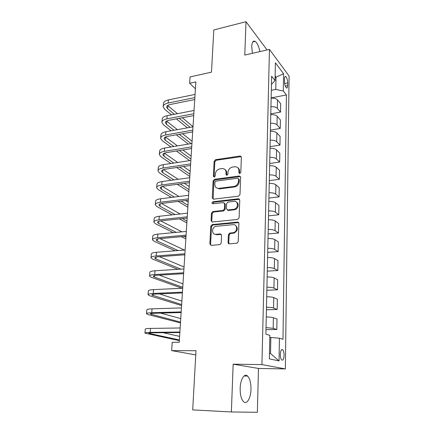 <?xml version="1.0" encoding="UTF-8"?>
<svg xmlns="http://www.w3.org/2000/svg" width="434" height="434" viewBox="0 0 434 434"><rect width="100%" height="100%" fill="white"/><g stroke="black" fill="none" stroke-linecap="round" stroke-linejoin="round"><path stroke-width="0.65" d="M239.785 173.589L240.805 172.444L241.375 157.222L240.257 155.996L215.53 159.701L214.125 161.296L213.354 176.215L214.244 177.077L215.237 175.96L215.335 174.012C215.731 171.235 217.244 169.526 219.875 168.88L222.354 168.549C224.731 168.68 225.962 170.003 226.06 172.52L225.968 174.484L226.884 175.352L227.893 174.218L227.98 172.255C228.36 169.45 229.895 167.725 232.575 167.068L235.136 166.732C237.544 166.873 238.808 168.202 238.922 170.736L238.846 172.716L239.785 173.589M250.971 389.293C251.015 382.978 249.897 378.578 247.613 376.088C244.472 372.86 240.376 379.305 240.17 388.3C240.105 394.669 241.206 399.117 243.479 401.64C246.794 405.036 250.847 398.081 250.971 389.293M259.933 51.592C258.81 46.351 257.216 42.944 255.143 41.366C253.152 40.405 252.013 42.125 251.725 46.525L252.387 53.322M284.091 355.3C284.064 352.663 283.614 350.824 282.74 349.799C281.378 349.039 280.565 350.574 280.304 354.404C280.326 357.057 280.771 358.896 281.65 359.932C283.028 360.681 283.841 359.135 284.091 355.3M228.078 242.454C228.127 243.382 228.582 243.854 229.445 243.881L237.072 243.214L238.228 241.619L238.901 223.488C238.846 222.571 238.391 222.116 237.523 222.105L212.231 224.59L210.778 226.217L209.866 243.957L211.174 245.362L220.033 244.602L221.194 243.024L221.546 235.326L220.212 233.931L215.986 234.311C211.537 234.908 211.412 227.275 215.828 226.364L233.042 224.66C237.501 224.004 237.919 231.539 233.459 232.662L229.624 233.112L228.409 234.713L228.078 242.454L228.789 242.85L229.125 243.865M266.59 50.062L266.606 49.346L246.013 21.7L213.816 29.951L211.472 72.169L190.043 76.932L189.62 83.263L195.864 81.907L179.242 342.28L172.211 342.296L171.652 350.618L195.761 354.898M231.365 411.969L257.373 412.3L258.485 368.444L233.161 364.169L231.365 411.969L192.707 409.902L195.994 350.726L171.652 350.618M233.161 364.169L261.935 364.603L269.454 49.4L289.082 76.031L285.366 368.933L261.935 364.603M246.013 21.7L244.765 55.08L269.454 49.4M238.51 196.19L239.98 194.541L240.626 177.256L239.367 175.987L214.532 179.329L213.11 180.935L212.242 197.866L213.523 199.152L238.51 196.19M239.774 200.096L239.112 217.797L237.626 219.452L212.362 221.986L211.065 220.64L211.45 213.186L212.779 211.586L223.081 210.457L224.421 208.841L224.644 203.893L223.326 202.58L212.882 203.785C211.705 203.269 211.727 202.591 212.948 201.75L238.412 198.777L239.774 200.096M284.547 78.771L284.503 81.565C284.617 84.57 285.241 86.686 286.364 87.918C287.14 88.346 287.568 87.603 287.644 85.682L287.682 82.916C287.563 79.921 286.939 77.805 285.811 76.568C285.051 76.145 284.628 76.878 284.547 78.771M271.445 84.478L275.026 80.518L271.63 76.21L265.874 334.153L269.834 335.336L269.357 358.869L279.057 360.92L270.518 353.515L270.838 337.506L269.791 337.511M275.026 80.518L275.389 62.784L283.576 73.726L283.304 91.01L275.769 89.426L271.315 90.305M271.147 97.883L286.413 94.954L283.304 91.01M286.413 94.954L282.99 339.263L279.415 338.195L279.057 360.92M258.485 368.444L285.366 368.933M189.62 83.263L195.425 88.78M275.091 77.382L276.013 77.187L275.118 76.042M275.769 89.426L276.013 77.187L283.576 73.726M269.471 353.271L270.518 353.515M238.83 198.794L238.819 199.07M270.789 113.854L280.527 112.108L280.668 103.71L277.489 99.874C276.214 98.599 274.098 98.03 271.136 98.165M270.425 130.102L280.245 128.464L280.391 119.92L277.18 116.252C275.894 115.032 273.756 114.484 270.773 114.603M270.056 146.643L279.963 145.113L280.109 136.417L276.865 132.923C275.563 131.757 273.409 131.231 270.398 131.334M269.682 163.472L279.675 162.061L279.827 153.207L276.545 149.893C275.232 148.791 273.057 148.287 270.019 148.374M269.297 180.609L279.377 179.318L279.534 170.307L276.219 167.177C274.896 166.135 272.698 165.652 269.633 165.728M268.912 198.056L279.078 196.89L279.236 187.71L275.888 184.781C274.548 183.799 272.33 183.343 269.237 183.403M268.516 215.823L278.774 214.787L278.932 205.439L275.552 202.711C274.196 201.799 271.961 201.365 268.836 201.409M268.109 233.915L278.465 233.02L278.623 223.494L275.205 220.977C273.838 220.136 271.581 219.729 268.429 219.756M267.702 252.349L278.145 251.595L278.313 241.89L274.858 239.59C273.474 238.819 271.19 238.44 268.011 238.45M267.279 271.131L277.825 270.523L277.993 260.633L274.5 258.561C273.1 257.867 270.8 257.514 267.583 257.508M266.856 290.27L277.494 289.814L277.668 279.735L274.136 277.901C272.72 277.283 270.393 276.963 267.154 276.935M266.422 309.773L277.158 309.48L277.331 299.205L273.762 297.615C272.335 297.078 269.986 296.791 266.709 296.748M265.977 329.661L276.816 329.525L276.995 319.055L273.387 317.721C271.944 317.27 269.568 317.015 266.259 316.945M280.527 112.108L277.326 108.354C276.046 107.111 273.919 106.547 270.946 106.677M280.245 128.464L277.017 124.883C275.726 123.695 273.577 123.153 270.577 123.267M279.963 145.113L276.702 141.706C275.395 140.578 273.225 140.063 270.203 140.16M279.675 162.061L276.377 158.844C275.058 157.77 272.872 157.276 269.818 157.358M279.377 179.318L276.051 176.291C274.717 175.282 272.509 174.81 269.427 174.88M279.078 196.89L275.715 194.063C274.369 193.119 272.14 192.674 269.031 192.723M278.774 214.787L275.373 212.166C274.011 211.287 271.76 210.87 268.624 210.908M278.465 233.02L275.026 230.611C273.648 229.808 271.38 229.412 268.212 229.434M278.145 251.595L274.673 249.409C273.279 248.677 270.99 248.313 267.789 248.313M277.825 270.523L274.31 268.57C272.905 267.914 270.588 267.583 267.36 267.561M277.494 289.814L273.946 288.105C272.525 287.53 270.181 287.227 266.921 287.189M277.158 309.48L273.566 308.021C272.134 307.532 269.769 307.256 266.476 307.201M276.816 329.525L273.187 328.332L266.02 327.61M270.838 337.506L279.415 338.195M239.557 173.595L239.584 171.273C239.601 169.743 239.042 168.598 237.903 167.828M225.013 169.569C226.19 170.323 226.77 171.479 226.743 173.052L226.7 175.358M241.255 156.62L216.224 160.249L214.825 161.839L214.108 177.088M240.469 176.567L215.237 179.844L213.821 181.445L213.159 199.141M238.597 179.117L237.713 178.228L215.915 181.124L214.922 182.247L214.814 184.32C214.928 187.032 216.278 188.378 218.866 188.361L233.85 186.463C236.579 185.833 238.136 184.087 238.521 181.222L238.597 179.117L239.264 179.643L238.548 178.754M216.712 187.976L219.571 188.861L218.937 188.356M239.264 179.643L239.188 181.743C238.803 184.602 237.252 186.343 234.528 186.967L219.637 188.855M224.427 203.074L225.344 204.365L225.121 209.302L223.787 210.913L213.501 212.036L212.172 213.631L211.792 221.074L212.052 221.98M239.563 199.298L213.664 202.217L212.779 203.79M233.59 209.318L233.931 209.264C238.602 208.515 238.559 200.617 233.91 201.365L227.98 202.049L226.597 203.671L226.374 208.624L227.709 209.958L233.59 209.318L234.615 209.731C238.157 209.188 239.546 203.541 236.487 202.173M227.308 209.937L228.409 210.419L227.709 209.958M234.279 209.779L228.409 210.419M235.461 225.371C238.32 228.121 237.886 230.693 234.154 233.08L230.324 233.525L229.114 235.125L228.789 242.85M214.515 234.11L216.707 234.718L215.986 234.311M221.242 234.349L216.707 234.718M238.624 222.571L212.768 225.045L211.51 226.635L210.604 244.342L210.935 245.362M163.244 106.216L163.439 103.791C163.434 101.974 165.077 100.683 168.381 99.918L195.067 94.395M171.468 114.847L164.73 109.335L163.189 106.889C163.184 105.088 164.828 103.807 168.132 103.048L194.861 97.585M194.736 99.549L169.944 104.572C167.736 105.077 166.629 105.934 166.634 107.138L167.643 108.755L174.349 114.288M167.643 105.457L177.479 113.681M179.247 118.336L190.157 127.346M182.351 117.75L193.005 126.641M187.369 127.851L176.394 118.878M161.98 121.883L162.18 119.377C162.17 117.641 163.824 116.41 167.144 115.683L194.041 110.469M171.137 130.78L163.488 124.862L161.931 122.524C161.915 120.804 163.569 119.589 166.9 118.873L193.83 113.719M193.71 115.59L168.728 120.332C166.504 120.804 165.392 121.618 165.403 122.773L166.428 124.314L174.029 130.254M166.547 121.081L177.387 129.652M179.199 134.296L191.134 143.621M182.524 133.71L192.072 141.256M188.334 144.088L176.334 134.8M160.694 137.817L160.906 135.224C160.884 133.574 162.544 132.408 165.891 131.724L192.994 126.831M170.925 146.996L162.229 140.654L160.645 138.43C160.623 136.791 162.289 135.641 165.642 134.969L192.783 130.14M192.669 131.92L167.497 136.363C165.251 136.808 164.139 137.578 164.15 138.674L165.191 140.139L173.833 146.508M179.307 150.538L190.933 159.104M165.473 136.976L177.446 145.905M182.882 149.958L191.128 156.104M189.62 160.629L176.432 151.01M159.387 154.027L159.603 151.347C159.571 149.784 161.242 148.683 164.616 148.048L191.931 143.486M170.866 163.499L160.949 156.712L159.343 154.607C159.311 153.056 160.981 151.971 164.361 151.347L191.719 146.855M191.611 148.536L166.238 152.67C163.976 153.083 162.858 153.81 162.875 154.846L163.933 156.235L173.79 163.054M179.616 167.079L189.967 174.235M164.41 153.153L177.69 162.457M183.474 166.504L190.163 171.191M189.826 176.481L176.725 167.513M158.057 170.519L158.28 167.746C158.242 166.276 159.918 165.245 163.32 164.654L190.851 160.444M171.001 180.305L159.647 173.052L158.014 171.061C157.971 169.607 159.652 168.593 163.059 168.012L190.629 163.868M190.531 165.457L164.958 169.26C162.679 169.645 161.556 170.323 161.578 171.3L162.652 172.613L173.942 179.898M180.175 183.924L188.985 189.609M163.379 169.623L178.179 179.313M184.363 183.36L189.186 186.517M188.855 191.719L177.273 184.314M156.701 187.298L156.934 184.434C156.886 183.056 158.573 182.096 162.001 181.558L189.75 177.707M171.392 197.427L158.323 189.674L156.663 187.808C156.614 186.446 158.302 185.502 161.73 184.976L189.528 181.195M189.43 182.676L163.656 186.148C161.361 186.501 160.227 187.13 160.26 188.041L161.35 189.273L174.343 197.058M181.065 201.083L187.993 205.239M162.387 186.392L178.976 196.483M185.633 200.535L188.193 202.092M187.868 207.202L178.146 201.436M155.329 204.381L155.567 201.419C155.508 200.139 157.206 199.255 160.656 198.761L188.627 195.284M172.124 214.873L156.972 206.584L155.291 204.853C155.226 203.589 156.924 202.721 160.385 202.244L188.399 198.837M188.313 200.215L162.332 203.34C160.016 203.654 158.882 204.235 158.92 205.081L160.021 206.226L175.086 214.548M182.383 218.579L186.978 221.118M161.464 203.47L180.186 213.989M186.859 222.935L179.459 218.888M228.322 210.36L227.996 210.398M153.924 221.763L154.173 218.703C154.103 217.526 155.806 216.718 159.283 216.278L187.483 213.186M173.312 232.657L155.6 223.798L153.891 222.197C153.82 221.042 155.524 220.25 159.007 219.821L187.249 216.81M187.173 218.074L160.981 220.835C158.649 221.118 157.509 221.649 157.553 222.425L158.676 223.477L176.285 232.374M184.287 236.416L185.947 237.257M160.64 220.879L181.944 231.843M185.839 238.928L181.358 236.682M215.405 234.317L214.906 234.36M152.497 239.465L152.752 236.302C152.676 235.228 154.385 234.496 157.889 234.116L186.316 231.425M175.141 250.803L154.206 241.315L152.464 239.856C152.383 238.803 154.097 238.092 157.607 237.723L186.083 235.114M186.012 236.264L159.609 238.657C157.26 238.901 156.11 239.373 156.159 240.078L157.303 241.044L178.119 250.564M159.967 238.624L184.466 250.065M184.803 255.176L184.081 254.85M151.043 257.487L151.309 254.215C151.216 253.25 152.942 252.604 156.473 252.279L185.134 250.011M177.897 269.33L152.784 259.152L151.016 257.839C150.923 256.895 152.649 256.266 156.186 255.952L184.895 253.771M184.83 254.796L158.209 256.798C155.844 257.004 154.688 257.422 154.743 258.056L155.904 258.924L180.875 269.14M159.484 256.7L184.049 266.991M149.562 275.84L149.833 272.46C149.735 271.608 151.466 271.049 155.025 270.783L183.924 268.944M182.058 288.279L151.336 277.31L149.535 276.149C149.437 275.319 151.168 274.776 154.732 274.527L183.68 272.78M183.62 273.68L156.782 275.275C154.395 275.444 153.24 275.807 153.3 276.36L154.482 277.131L182.752 287.313M159.273 275.129L182.969 283.901M148.054 294.534L148.336 291.035C148.227 290.303 149.963 289.836 153.555 289.63L182.692 288.247M181.586 305.579L149.86 295.804L148.032 294.794C147.918 294.089 149.659 293.639 153.256 293.444L182.443 292.153M182.394 292.923L155.334 294.1C152.925 294.23 151.759 294.529 151.835 295.006L181.651 304.57M159.511 293.921L181.873 301.098M146.518 313.576L146.811 309.963C146.687 309.355 148.433 308.981 152.052 308.84L181.434 307.923M180.479 322.95L148.357 314.639L146.502 313.793C146.377 313.207 148.124 312.849 151.748 312.724L181.184 311.905M181.141 312.54L153.853 313.283C151.428 313.364 150.256 313.603 150.338 313.994L180.528 322.12M160.526 313.098L180.756 318.589M144.951 332.976L145.254 329.249C145.119 328.766 146.876 328.484 150.522 328.413L180.153 327.985M179.351 340.619L144.94 333.144C144.804 332.688 146.562 332.433 150.213 332.368L179.898 332.043M179.866 332.536L152.345 332.829C149.904 332.867 148.726 333.041 148.813 333.345L179.388 339.974M163.027 332.715L179.622 336.383M277.326 108.354L277.489 99.874M277.017 124.883L277.18 116.252M276.702 141.706L276.865 132.923M276.377 158.844L276.545 149.893M276.051 176.291L276.219 167.177M275.715 194.063L275.888 184.781M275.373 212.166L275.552 202.711M275.026 230.611L275.205 220.977M274.673 249.409L274.858 239.59M274.31 268.57L274.5 258.561M273.946 288.105L274.136 277.901M273.566 308.021L273.762 297.615M273.187 328.332L273.387 317.721M284.639 83.529L287.682 82.916M285.295 86.154L287.644 85.682M239.584 171.273L238.922 170.736M226.656 175.011L225.968 174.484M226.743 173.052L226.06 172.52M214.06 176.736L213.354 176.215M214.825 161.839L214.125 161.296M216.224 160.249L215.53 159.701M240.691 156.582L240.035 156.012M239.508 173.253L238.846 172.716M212.953 198.343L212.242 197.866M213.821 181.445L213.11 180.935M215.237 179.844L214.532 179.329M239.942 176.529L239.275 175.998M234.528 186.967L233.85 186.463M239.188 181.743L238.521 181.222M211.792 221.074L211.065 220.64M212.172 213.631L211.45 213.186M213.615 212.02L212.893 211.57M223.667 210.929L222.962 210.474M225.121 209.302L224.421 208.841M225.344 204.365L224.644 203.893M213.702 202.211L212.986 201.745M239.085 199.266L238.412 198.777M229.114 235.125L228.409 234.713M230.595 233.476L229.895 233.063M233.411 233.221L232.716 232.808M220.928 234.338L220.212 233.931M210.604 244.342L209.866 243.957M211.51 226.635L210.778 226.217M212.958 225.013L212.231 224.59M238.206 222.544L237.523 222.105M168.381 99.918L168.132 103.048M167.882 105.674L167.643 108.755M167.144 115.683L166.9 118.873M166.672 121.184L166.428 124.314M165.891 131.724L165.642 134.969M165.435 136.998L165.191 140.139M164.616 148.048L164.361 151.347M164.161 153.262L163.933 156.235M163.32 164.654L163.059 168.012M162.869 169.813L162.652 172.613M162.001 181.558L161.73 184.976M161.551 186.658L161.35 189.273M160.656 198.761L160.385 202.244M160.211 203.806L160.021 206.226M159.283 216.278L159.007 219.821M158.849 221.259L158.676 223.477M157.889 234.116L157.607 237.723M157.461 239.025L157.303 241.044M156.473 252.279L156.186 255.952M156.045 257.118L155.904 258.924M155.025 270.783L154.732 274.527M154.602 275.547L154.482 277.131M153.555 289.63L153.256 293.444M153.137 294.317L153.028 295.668M152.052 308.84L151.748 312.724M151.64 313.44L151.553 314.552M150.522 328.413L150.213 332.368M150.115 332.927L150.05 333.789M244.049 376.001L247.613 376.088M252.778 41.93L255.143 41.366M281.503 349.793L282.74 349.799M284.948 76.747L285.811 76.568M240.913 156.566L240.257 155.996M240.029 176.519L239.367 175.987M219.571 188.861L218.866 188.361M213.501 212.036L212.779 211.586M223.787 210.913L223.081 210.457M213.664 202.217L212.948 201.75M234.615 209.731L233.931 209.264M230.324 233.525L229.624 233.112M234.154 233.08L233.459 232.662M212.768 225.045L212.042 224.622M166.672 106.693L166.634 107.138M165.435 122.345L165.403 122.773M164.182 138.267L164.15 138.674M162.907 154.461L162.875 154.846M161.605 170.936L161.578 171.3M160.287 187.705L160.26 188.041M158.942 204.767L158.92 205.081M157.575 222.137L157.553 222.425"/></g></svg>
